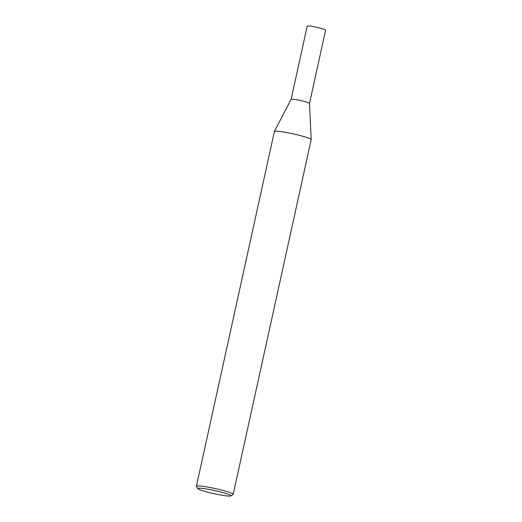 <?xml version="1.0" encoding="UTF-8"?>
<svg xmlns="http://www.w3.org/2000/svg" width="522" height="522" viewBox="0 0 522 522"><rect width="100%" height="100%" fill="white"/><g stroke="black" fill="none" stroke-linecap="round" stroke-linejoin="round"><path stroke-width="0.78" d="M197.877 488.651L196.442 486.432A18.838 1.775 12.4 0 1 196.396 486.25A18.838 1.775 12.4 0 1 212.643 488.024A18.838 1.775 12.4 0 1 233.19 494.341A18.838 1.775 12.4 0 1 233.073 494.491L230.841 495.9A16.952 1.599 12.4 0 1 214.046 493.688A16.952 1.599 12.4 0 1 197.877 488.651A16.952 1.599 12.4 0 1 212.454 490.086A16.952 1.599 12.4 0 1 230.841 495.9M196.396 486.25L274.389 131.537A18.838 1.775 12.4 0 1 274.402 131.492A18.838 1.775 12.4 0 1 290.63 133.312A18.838 1.775 12.4 0 1 311.184 139.583A18.838 1.775 12.4 0 1 311.177 139.622L233.19 494.341M311.184 139.583L309.5 103.402A9.416 0.887 -167.6 0 0 300.489 100.537A9.416 0.887 -167.6 0 0 291.106 99.363L274.402 131.492M309.494 103.428A9.416 0.887 -167.6 0 0 300.489 100.537A9.416 0.887 -167.6 0 0 291.1 99.382L307.204 26.12A9.416 0.887 -167.6 0 1 316.593 27.274A9.416 0.887 -167.6 0 1 325.604 30.165L309.5 103.415"/></g></svg>
